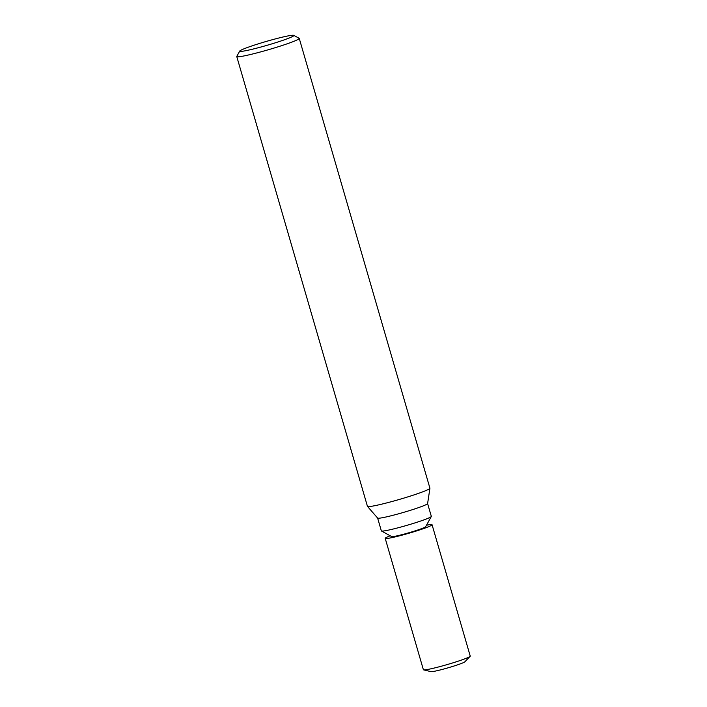 <?xml version="1.0" encoding="UTF-8"?>
<svg xmlns="http://www.w3.org/2000/svg" width="707" height="707" viewBox="0 0 707 707"><rect width="100%" height="100%" fill="white"/><g stroke="black" fill="none" stroke-linecap="round" stroke-linejoin="round"><path stroke-width="1.06" d="M367.49 506.424L377.644 518.09A26.026 1.812 163.8 0 0 384.493 517.312A26.026 1.812 163.8 0 0 411.739 509.897A26.026 1.812 163.8 0 0 427.602 503.578L431.332 516.366A26.026 1.812 163.8 0 1 431.305 516.499A26.026 1.812 163.8 0 1 415.036 522.88A26.026 1.812 163.8 0 1 388.223 530.162A26.026 1.812 163.8 0 1 381.444 530.984A26.026 1.812 163.8 0 1 381.347 530.886L377.618 518.063M431.305 516.499L425.667 526.697A17.746 1.237 163.8 0 1 414.567 531.045A17.746 1.237 163.8 0 1 396.282 536.012A17.746 1.237 163.8 0 1 391.66 536.578L381.444 530.984M429.927 488.272A32.531 2.271 163.8 0 1 410.104 496.173A32.531 2.271 163.8 0 1 376.036 505.443A32.531 2.271 163.8 0 1 367.446 506.345L236.765 56.56A32.531 2.271 163.8 0 1 236.801 56.383L239.753 51.045A28.192 1.971 163.8 0 1 257.375 44.134A28.192 1.971 163.8 0 1 286.423 36.243A28.192 1.971 163.8 0 1 293.767 35.35A28.192 1.971 163.8 0 1 277.975 41.969A28.192 1.971 163.8 0 1 247.176 50.409A28.192 1.971 163.8 0 1 239.753 51.045M293.767 35.35L299.123 38.275A32.531 2.271 163.8 0 1 299.247 38.408A32.531 2.271 163.8 0 1 279.892 46.229A32.531 2.271 163.8 0 1 245.364 55.659A32.531 2.271 163.8 0 1 236.765 56.56M299.247 38.408L429.918 488.192A32.531 2.271 163.8 0 1 410.564 496.022A32.531 2.271 163.8 0 1 376.036 505.443A32.531 2.271 163.8 0 1 367.481 506.415M426.462 525.248A24.4 1.706 163.8 0 1 432.065 524.744L470.235 656.105A24.4 1.706 163.8 0 1 470.12 656.352A24.4 1.706 163.8 0 1 454.389 662.397A24.4 1.706 163.8 0 1 429.821 669.043A24.4 1.706 163.8 0 1 423.608 669.865A24.4 1.706 163.8 0 1 423.378 669.723L385.209 538.354A24.4 1.706 163.8 0 1 390.211 535.782M470.12 656.352L464.835 661.823A17.746 1.237 163.8 0 1 453.39 666.215A17.746 1.237 163.8 0 1 435.521 671.049A17.746 1.237 163.8 0 1 430.996 671.65L423.608 669.865M432.065 524.744A24.4 1.706 163.8 0 1 417.554 530.612A24.4 1.706 163.8 0 1 391.66 537.682A24.4 1.706 163.8 0 1 385.209 538.354M427.602 503.578L429.918 488.281"/></g></svg>
